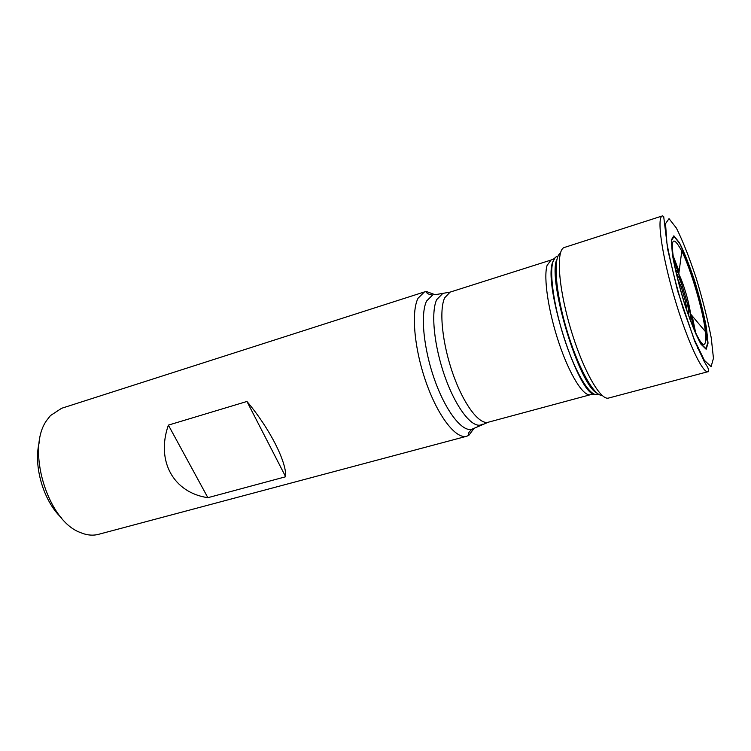 <?xml version="1.0" encoding="UTF-8"?>
<svg xmlns="http://www.w3.org/2000/svg" width="751" height="751" viewBox="0 0 751 751"><rect width="100%" height="100%" fill="white"/><g stroke="black" fill="none" stroke-linecap="round" stroke-linejoin="round"><path stroke-width="1.13" d="M673.6 259.996L678.838 273.683M690.723 314.171L693.699 328.525M695.548 342.55L695.604 343.423M61.291 517.664C43.558 501.199 33.204 465.892 39.23 442.461M474.219 428.145L468.802 435.373L466.728 436.247L98.559 534.327C92.767 535.857 86.618 535.219 80.104 532.421C47.135 520.527 25.769 447.699 47.088 419.884L50.458 415.585L61.591 408.3L424.399 291.951L426.615 291.576L435.073 294.73M168.384 425.122L246.938 401.466L285.662 476.754L207.877 497.688C173.734 492.797 155.748 461.208 168.384 425.122L207.877 497.688M246.938 401.466C269.459 428.014 286.741 462.062 285.662 476.754M466.728 436.247C456.139 439.419 438.349 416.927 426.38 383.16C414.345 349.478 410.957 312.031 418.044 298.25L424.399 291.951M677.552 278.668L681.317 287.107L685.55 301.536L686.94 310.67M676.304 273.402C677.956 275.26 679.974 279.513 682.349 286.15L686.94 301.789C688.282 307.591 688.92 311.89 688.855 314.678L688.733 315.777M675.393 269.28L678.801 274.012C683.419 282.967 689.559 303.883 690.507 313.918L690.197 319.748M689.456 318.039C699.472 343.479 704.954 350.52 705.893 339.152L705.396 331.585C703.133 310.933 691.042 269.703 681.786 251.097C671.769 232.801 669.732 239.475 675.684 271.111M681.317 287.107L682.349 286.15L678.801 274.012L681.786 251.097L682.903 252.345C691.849 271.411 702.889 309.055 705.658 329.933L706.466 339.987M707.827 342.587L706.212 327.107C703.499 313.054 699.669 297.828 694.722 281.428C689.456 265.647 684.414 252.956 679.589 243.362L674.051 236.471L671.507 240.583L672.652 255.434C675.318 270.097 679.364 286.403 684.79 304.352C690.554 321.4 695.877 334.458 700.767 343.536L705.949 348.633L707.827 342.587M708.043 343.16L706.4 327.502C703.659 313.28 699.782 297.884 694.778 281.306C689.456 265.347 684.358 252.514 679.477 242.798L673.872 235.814L671.3 239.963L672.445 254.993C675.149 269.825 679.242 286.328 684.734 304.493C690.563 321.747 695.961 334.965 700.908 344.136L706.147 349.281L708.043 343.16M713.45 358.265L711.225 337.734C707.649 319.316 702.636 299.442 696.186 278.095C689.343 257.527 682.743 240.855 676.407 228.097L669.028 218.654L665.527 223.657L666.916 243.108C670.427 262.578 675.806 284.329 683.081 308.379L694.318 339.602L704.354 360.311L711.113 366.638L713.45 358.265M708.099 371.67C702.589 373.885 686.761 339.818 674.248 297.02C661.659 254.242 656.581 217.02 662.401 215.912L663.668 216.372L667.761 249.764L677.693 291.181L694.694 341.217L704.269 361.56L707.836 367.615C708.916 370.665 709 372.017 708.099 371.67L608.601 398.049C600.359 400.931 582.344 368.797 570.291 327.511C558.134 286.262 555.928 249.482 564.423 247.455L662.401 215.912M681.176 246.347L688.151 265M703.246 316.443L707.451 335.913M602.03 395.355C593.816 396.209 577.359 366.235 566.385 328.656C555.318 291.106 552.98 256.992 560.349 253.275M597.261 393.317C579.472 385.807 547.808 282.273 556.585 259.921M672.445 254.11L672.774 254.88M672.83 255.011L679.139 271.43M692.187 315.908L695.745 333.134M695.773 333.275L695.914 334.092M697.632 347.309L697.698 348.276M597.768 394.303C591.028 397.626 576.956 375.838 565.822 343.169C554.642 310.567 549.094 274.556 552.877 262.033C553.872 258.635 555.355 256.786 557.326 256.466M595.299 394.5C579.03 396.819 543.104 286.319 552.614 262.277L555.149 257.631M593.947 394.125L590.511 394.688C583.536 396.875 569.774 375.115 559.129 343.526C548.437 312.012 543.311 277.598 547.085 265.432L551.018 260.053L450.102 292.12L434.951 294.739M590.511 394.688L488.272 422.222C479.232 424.944 463.743 404.536 453.06 374.195C442.32 343.92 438.847 310.276 444.667 297.837L450.102 292.12M482.686 424.146L480.893 424.953C471.637 427.901 455.829 407.446 444.986 376.824C434.087 346.267 430.67 312.219 436.716 299.621L442.423 293.81M474.106 428.201L471.966 429.225C462.297 432.341 445.887 411.492 434.735 380.137C423.526 348.849 420.194 313.937 426.606 301.01L432.604 295.04C428.22 294.373 426.221 293.219 426.615 291.576M682.903 252.345C691.981 270.013 703.762 310.172 705.658 329.933L705.396 331.585L690.507 313.918L686.94 301.789L685.55 301.536L686.621 309.722M554.219 258.673L551.018 260.053M488.272 422.222L471.966 429.225C468.633 432.144 467.573 434.2 468.802 435.373"/></g></svg>
